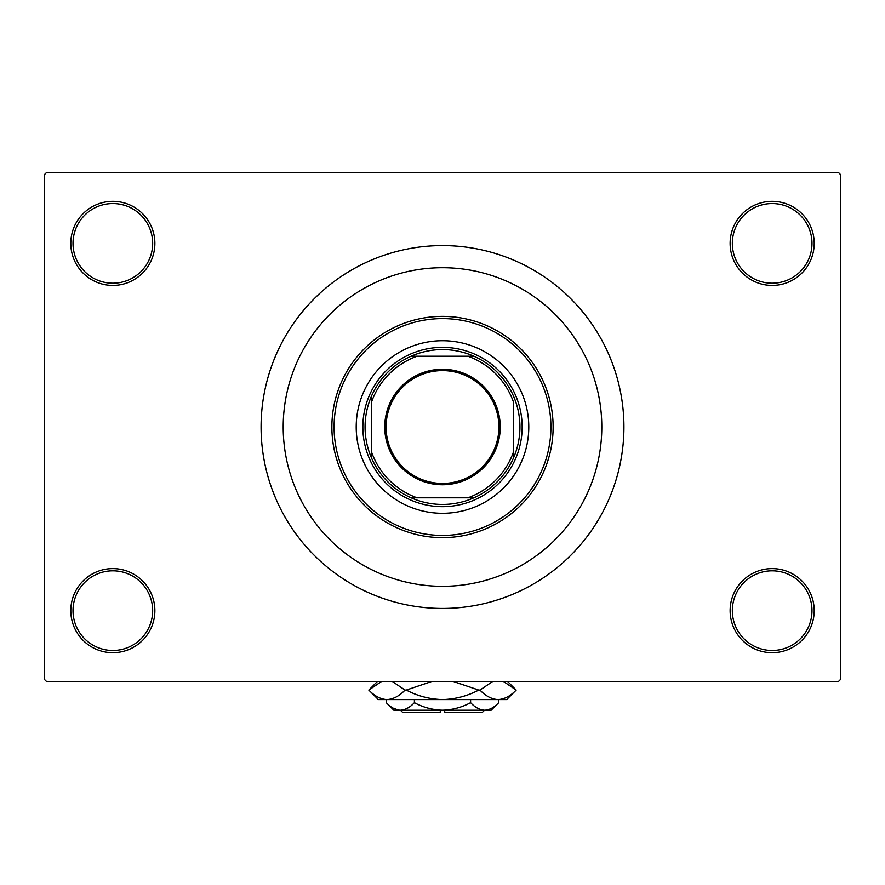 <?xml version="1.0" encoding="UTF-8"?>
<svg xmlns="http://www.w3.org/2000/svg" width="885" height="885" viewBox="0 0 885 885"><rect width="100%" height="100%" fill="white"/><g stroke="black" fill="none" stroke-linecap="round" stroke-linejoin="round"><path stroke-width="1.33" d="M730.125 610.65A42.038 42.038 0 0 1 772.163 568.612A42.038 42.038 0 0 1 814.2 610.65A42.038 42.038 0 0 1 772.163 652.688A42.038 42.038 0 0 1 730.125 610.65M811.987 610.65A39.825 39.825 0 0 0 772.163 570.825A39.825 39.825 0 0 0 732.337 610.65A39.825 39.825 0 0 0 772.163 650.475A39.825 39.825 0 0 0 811.987 610.65M70.8 610.65A42.038 42.038 0 0 1 112.837 568.612A42.038 42.038 0 0 1 154.875 610.65A42.038 42.038 0 0 1 112.837 652.688A42.038 42.038 0 0 1 70.8 610.65M152.662 610.65A39.825 39.825 0 0 0 112.837 570.825A39.825 39.825 0 0 0 73.013 610.65A39.825 39.825 0 0 0 112.837 650.475A39.825 39.825 0 0 0 152.662 610.65M70.8 243.375A42.038 42.038 0 0 1 112.837 201.338A42.038 42.038 0 0 1 154.875 243.375A42.038 42.038 0 0 1 112.837 285.412A42.038 42.038 0 0 1 70.8 243.375M152.662 243.375A39.825 39.825 0 0 0 112.837 203.55A39.825 39.825 0 0 0 73.013 243.375A39.825 39.825 0 0 0 112.837 283.2A39.825 39.825 0 0 0 152.662 243.375M730.125 243.375A42.038 42.038 0 0 1 772.163 201.338A42.038 42.038 0 0 1 814.2 243.375A42.038 42.038 0 0 1 772.163 285.412A42.038 42.038 0 0 1 730.125 243.375M811.987 243.375A39.825 39.825 0 0 0 772.163 203.55A39.825 39.825 0 0 0 732.337 243.375A39.825 39.825 0 0 0 772.163 283.2A39.825 39.825 0 0 0 811.987 243.375M261.075 427.012A181.425 181.425 0 0 0 442.5 608.438A181.425 181.425 0 0 0 623.925 427.012A181.425 181.425 0 0 0 442.5 245.587A181.425 181.425 0 0 0 261.075 427.012M601.8 427.012A159.3 159.3 0 0 0 442.5 267.712A159.3 159.3 0 0 0 283.2 427.012A159.3 159.3 0 0 0 442.5 586.312A159.3 159.3 0 0 0 601.8 427.012A159.3 159.3 0 0 0 442.5 267.712A159.3 159.3 0 0 0 283.2 427.012A159.3 159.3 0 0 0 442.5 586.312A159.3 159.3 0 0 0 601.8 427.012M838.538 681.45L46.462 681.45L44.25 679.237L44.25 174.787L46.462 172.575L838.538 172.575L840.75 174.787L840.75 679.237L838.538 681.45M356.212 427.012A86.287 86.287 0 0 0 442.5 513.3A86.287 86.287 0 0 0 528.788 427.012A86.287 86.287 0 0 0 442.5 340.725A86.287 86.287 0 0 0 356.212 427.012M550.913 427.012A108.412 108.412 0 0 0 442.5 318.6A108.412 108.412 0 0 0 334.087 427.012A108.412 108.412 0 0 0 442.5 535.425A108.412 108.412 0 0 0 550.913 427.012M331.875 427.012A110.625 110.625 0 0 1 442.5 316.387A110.625 110.625 0 0 1 553.125 427.012A110.625 110.625 0 0 1 442.5 537.637A110.625 110.625 0 0 1 331.875 427.012M442.5 369.266A57.746 57.746 0 0 1 500.246 427.012A57.746 57.746 0 0 1 442.5 484.759A57.746 57.746 0 0 1 384.754 427.012A57.746 57.746 0 0 1 442.5 369.266M442.5 483.431A56.419 56.419 0 0 0 498.919 427.012A56.419 56.419 0 0 0 442.5 370.594A56.419 56.419 0 0 0 386.081 427.012A56.419 56.419 0 0 0 442.5 483.431M442.5 349.575A77.438 77.438 0 0 0 411.138 356.212L417.078 356.212L411.138 356.212A77.438 77.438 0 0 0 371.7 458.375L371.7 452.434L371.7 458.375A77.438 77.438 0 0 0 473.862 497.812L467.922 497.812L473.862 497.812A77.438 77.438 0 0 0 513.3 458.375L513.3 401.591A75.225 75.225 0 0 0 467.922 356.212L417.078 356.212A75.225 75.225 0 0 0 371.7 401.591L371.7 452.434A75.225 75.225 0 0 0 417.078 497.812L467.922 497.812A75.225 75.225 0 0 0 513.3 452.434L513.3 458.375A77.438 77.438 0 0 0 473.862 356.212L467.922 356.212L473.862 356.212A77.438 77.438 0 0 0 442.5 349.575M442.5 506.662A79.65 79.65 0 0 1 362.85 427.012A79.65 79.65 0 0 1 442.5 347.363A79.65 79.65 0 0 1 522.15 427.012A79.65 79.65 0 0 1 442.5 506.662M411.138 497.812L417.078 497.812L411.138 497.812M371.7 395.65L371.7 401.591L371.7 395.65M484.537 710.212L482.325 712.425L444.712 712.425L444.712 710.212M386.291 702.679L393.825 710.212L491.175 710.212L498.709 702.679C494.328 707.392 489.648 709.903 484.659 710.212C479.714 709.925 475.035 707.414 470.599 702.679C461.782 707.403 452.412 709.914 442.5 710.212C432.555 709.914 423.196 707.403 414.401 702.679C410.02 707.392 405.341 709.903 400.341 710.212C395.407 709.925 390.727 707.414 386.291 702.679L386.291 699.592M414.401 702.679L414.401 699.592M393.15 708.133L398.405 710.058L393.15 708.133M498.709 702.679L498.709 699.592M470.599 702.679L470.599 699.592M503.41 681.45L516.176 690.079L506.662 699.592L378.337 699.592L368.824 690.079L381.59 681.45M392.276 681.45L405.042 690.079C399.401 696.041 393.36 699.205 386.933 699.592C380.583 699.239 374.554 696.075 368.824 690.079L377.452 681.45M507.548 681.45L516.176 690.079C510.523 696.041 504.494 699.205 498.067 699.592L500.589 699.393L498.067 699.592C491.717 699.239 485.688 696.075 479.958 690.079L492.724 681.45M453.197 681.45L478.708 690.079C467.324 696.064 455.244 699.227 442.5 699.592C429.723 699.227 417.643 696.053 406.292 690.079L431.814 681.45M479.958 690.079L478.708 690.079M406.292 690.079L405.042 690.079M440.287 710.212L440.287 712.425L402.675 712.425L400.462 710.212"/></g></svg>
